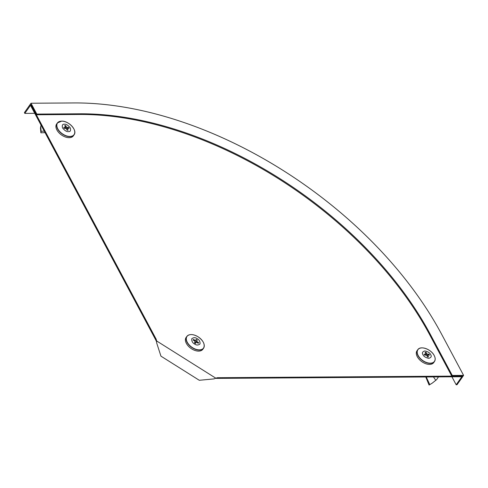 <?xml version="1.0" encoding="UTF-8"?>
<svg xmlns="http://www.w3.org/2000/svg" width="488" height="488" viewBox="0 0 488 488"><rect width="100%" height="100%" fill="white"/><g stroke="black" fill="none" stroke-linecap="round" stroke-linejoin="round"><path stroke-width="0.73" d="M156.544 341.691L155.715 339.886L156.184 339.215L156.618 340.941L215.824 378.194L213.89 378.914L199.293 380.286L160.949 356.161L156.66 342.905L156.618 340.941M217.374 377.712L216.898 378.383L461.038 376.736L461.508 376.065L462.319 376.059L456.176 384.77L456.988 384.77L463.6 375.388L441.658 334.292A307.952 184.757 -144.8 0 0 73.932 102.944L31.012 103.236L36.807 114.088L79.727 113.802A293.605 176.144 -144.8 0 1 430.325 334.371L452.266 375.461L451.79 376.132L461.508 376.065L217.374 377.712L215.824 378.194M155.715 339.886L30.896 106.122L31.366 105.457L156.184 339.215M216.898 378.383L215.629 378.31M36.807 114.088L36.338 114.759L79.251 114.466A293.605 176.144 -144.8 0 1 429.849 335.043L451.79 376.132M31.012 103.236L24.4 112.618L24.815 113.393L30.957 104.682L36.338 114.759M24.815 113.393L34.739 113.326M451.918 376.797L456.176 384.77M452.266 375.461L463.6 375.388M197.231 338.715C199.256 339.788 200.19 341.533 200.019 343.942C198.256 345.345 196.432 345.358 194.559 343.979C192.534 342.899 191.601 341.161 191.766 338.751C193.535 337.348 195.352 337.336 197.231 338.715M189.57 334.768A10.224 6.131 35.2 0 0 186.886 336.391L186.148 337.385A10.248 6.149 35.2 0 0 185.824 337.916A10.248 6.149 35.2 0 0 191.357 348.67A10.248 6.149 35.2 0 0 202.898 349.195L203.594 348.164A10.224 6.131 35.2 0 0 203.819 347.773A10.224 6.131 35.2 0 0 204.216 345.089M193.181 340.087A3.074 1.842 -144.8 0 1 193.297 339.715A3.074 1.842 -144.8 0 1 193.529 339.41L195.536 340.673L196.182 339.392A3.074 1.842 -144.8 0 1 197.25 340.063L196.597 341.344L198.61 342.606A3.074 1.842 -144.8 0 1 198.262 343.284L196.255 342.021L195.603 343.302A3.074 1.842 -144.8 0 1 194.541 342.631L195.188 341.35L193.181 340.087M196.255 342.021L195.371 343.186M196.597 341.344L195.261 343.125M197.774 342.979L198.61 342.606M197.25 340.063L194.901 343.509M195.536 340.673L195.121 341.307M193.529 339.41L193.486 340.282M44.255 131.138L41.145 131.296L40.894 132.815L45.048 132.632M41.059 125.16L40.437 127.984L40.894 132.815M40.711 126.435L41.145 131.296M68.393 131.614C66.679 131.839 64.733 130.613 62.555 127.941C61.878 125.263 62.507 124.019 64.447 124.22C66.161 123.995 68.106 125.221 70.284 127.893C70.961 130.571 70.333 131.815 68.393 131.614M60.097 121.341A10.224 6.131 35.2 0 0 57.407 122.958L56.675 123.958A10.248 6.149 35.2 0 0 56.907 129.985A10.248 6.149 35.2 0 0 65.392 137A10.248 6.149 35.2 0 0 73.426 135.768L74.115 134.737A10.224 6.131 35.2 0 0 74.737 131.662M67.216 128.478L68.54 127.423A3.074 1.842 -144.8 0 1 68.851 127.899A3.074 1.842 -144.8 0 1 69.052 128.381L67.173 128.393L68.131 130.192A3.074 1.842 -144.8 0 1 67.137 130.198L66.173 128.399L64.294 128.411A3.074 1.842 -144.8 0 1 63.788 127.459L65.666 127.441L64.703 125.642A3.074 1.842 -144.8 0 1 65.703 125.636L66.661 127.435L68.54 127.423M65.666 127.441L65.05 128.405M67.173 128.393L66.582 129.155M66.661 127.435L65.99 128.399M65.703 125.636L65.368 126.886M429.721 384.507L426.146 376.742L425.853 377.169L429.074 385.056L432.368 383.037L429.074 385.056M438.505 376.889L436.644 379.585L432.368 383.037M433.448 376.925L435.827 380.365M422.944 354.672C421.791 352.928 422.419 351.683 424.828 350.951C428.006 351.647 429.952 352.873 430.666 354.623C431.819 356.368 431.191 357.606 428.781 358.345C425.603 357.649 423.657 356.423 422.944 354.672M420.485 348.066A10.224 6.131 35.2 0 0 417.795 349.689L417.057 350.689A10.248 6.149 35.2 0 0 419.149 359.314A10.248 6.149 35.2 0 0 429.531 364.408A10.248 6.149 35.2 0 0 433.808 362.493L434.503 361.468A10.224 6.131 35.2 0 0 435.125 358.393M428.519 356.917A3.074 1.842 -144.8 0 1 428.049 356.972A3.074 1.842 -144.8 0 1 427.525 356.929L426.561 355.124L424.682 355.142A3.074 1.842 -144.8 0 1 424.176 354.184L426.055 354.172L425.091 352.373A3.074 1.842 -144.8 0 1 426.091 352.366L427.049 354.166L428.928 354.154A3.074 1.842 -144.8 0 1 429.44 355.105L427.561 355.118L428.519 356.917M427.049 354.166L426.378 355.13M427.604 355.209L428.928 354.154M426.091 352.366L425.756 353.611M426.055 354.172L425.438 355.136M427.561 355.118L426.963 355.88M79.727 113.802L79.251 114.466M430.325 334.371L429.849 335.043M192.516 347.67A10.108 6.063 35.2 0 0 203.807 347.596A10.108 6.063 35.2 0 0 198.036 336.781A10.108 6.063 35.2 0 0 186.739 336.854A10.108 6.063 35.2 0 0 192.516 347.67M192.4 347.846A10.224 6.131 35.2 0 0 203.594 348.164C205.222 344.418 203.368 340.624 198.036 336.775C193.083 333.975 189.368 333.847 186.886 336.391A10.224 6.131 35.2 0 0 186.562 336.915A10.224 6.131 35.2 0 0 192.4 347.846M61.714 121.146A10.108 6.063 35.2 0 0 57.816 128.85A10.108 6.063 35.2 0 0 69.882 136.445A10.108 6.063 35.2 0 0 73.786 128.74A10.108 6.063 35.2 0 0 61.714 121.146M57.639 128.966A10.224 6.131 35.2 0 0 69.845 136.646A10.224 6.131 35.2 0 0 74.115 134.737C77.616 130.375 68.662 120.719 61.665 121.134L57.407 122.958A10.224 6.131 35.2 0 0 57.639 128.966M434.174 355.471A10.108 6.063 35.2 0 0 422.102 347.877A10.108 6.063 35.2 0 0 418.198 355.581A10.108 6.063 35.2 0 0 430.27 363.17A10.108 6.063 35.2 0 0 434.174 355.471M417.795 349.689A10.224 6.131 35.2 0 0 418.027 355.697A10.224 6.131 35.2 0 0 430.233 363.377A10.224 6.131 35.2 0 0 434.503 361.468C435.516 359.839 435.412 357.85 434.198 355.496C431.185 349.249 420.491 345.376 417.795 349.689"/></g></svg>
